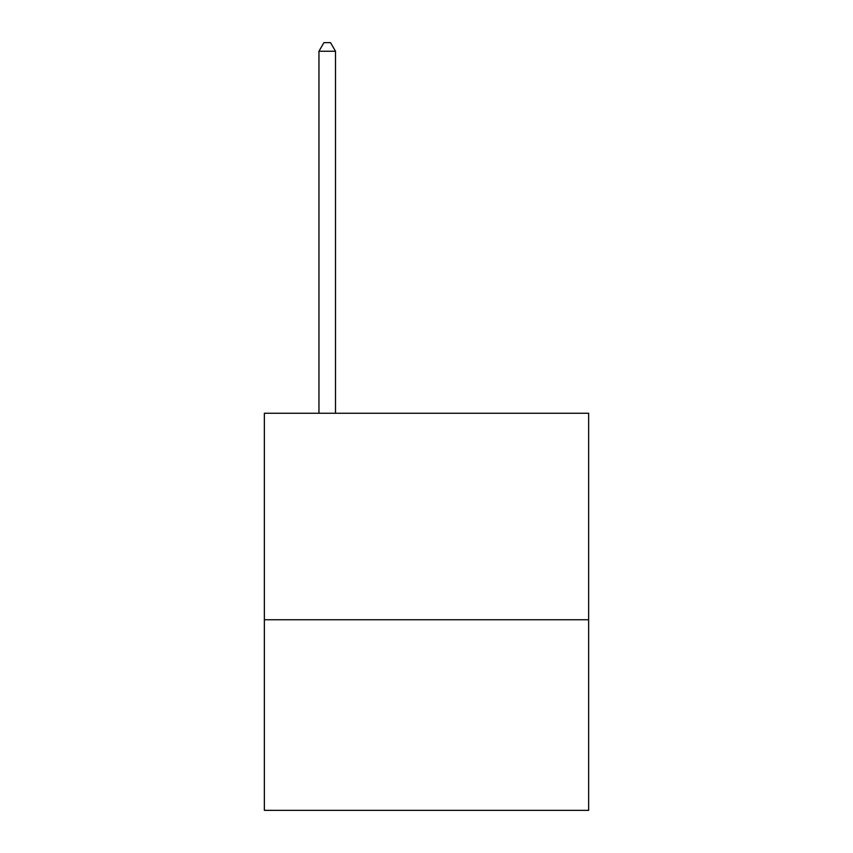 <?xml version="1.0" encoding="UTF-8"?>
<svg xmlns="http://www.w3.org/2000/svg" width="853" height="853" viewBox="0 0 853 853"><rect width="100%" height="100%" fill="white"/><g stroke="black" fill="none" stroke-linecap="round" stroke-linejoin="round"><path stroke-width="1.28" d="M588.645 619.747L588.645 413.268L264.355 413.268L264.355 810.35L588.645 810.35L588.645 619.747L264.355 619.747M335.506 413.268L335.506 51.255L318.958 51.255L318.958 413.268M318.958 51.255L323.916 42.65L330.537 42.65L335.506 51.255"/></g></svg>
